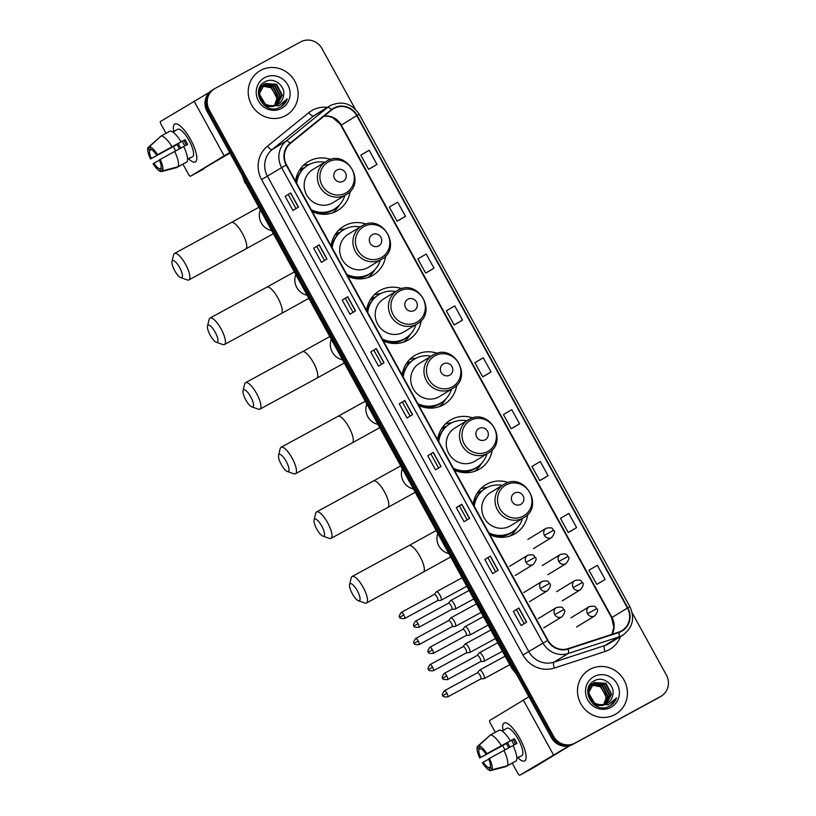 <?xml version="1.0" encoding="UTF-8"?>
<svg xmlns="http://www.w3.org/2000/svg" width="816" height="816" viewBox="0 0 816 816"><rect width="100%" height="100%" fill="white"/><g stroke="black" fill="none" stroke-linecap="round" stroke-linejoin="round"><path stroke-width="1.22" d="M508.358 482.542A28.529 27.203 58.6 0 0 486.754 484.184A28.529 27.203 58.6 0 0 485.642 484.826A28.529 27.203 58.6 0 0 473.158 504.288M489.886 534.715A28.529 27.203 58.6 0 0 514.233 534.174A28.529 27.203 58.6 0 0 515.345 533.542A28.529 27.203 58.6 0 0 527.779 514.396M472.831 417.925A28.529 27.203 58.6 0 0 451.228 419.567A28.529 27.203 58.6 0 0 450.116 420.209A28.529 27.203 58.6 0 0 437.641 439.671M454.369 470.098A28.529 27.203 58.6 0 0 478.717 469.567A28.529 27.203 58.6 0 0 479.818 468.925A28.529 27.203 58.6 0 0 492.252 449.779M437.315 353.308A28.529 27.203 58.6 0 0 415.701 354.96A28.529 27.203 58.6 0 0 414.599 355.592A28.529 27.203 58.6 0 0 402.115 375.054M418.843 405.481A28.529 27.203 58.6 0 0 443.19 404.95A28.529 27.203 58.6 0 0 444.302 404.308A28.529 27.203 58.6 0 0 456.736 385.162M401.788 288.691A28.529 27.203 58.6 0 0 380.185 290.343A28.529 27.203 58.6 0 0 379.073 290.986A28.529 27.203 58.6 0 0 366.598 310.447M383.316 340.864A28.529 27.203 58.6 0 0 407.663 340.333A28.529 27.203 58.6 0 0 408.775 339.691A28.529 27.203 58.6 0 0 421.209 320.545M366.262 224.084A28.529 27.203 58.6 0 0 344.658 225.726A28.529 27.203 58.6 0 0 343.546 226.369A28.529 27.203 58.6 0 0 331.072 245.83M347.8 276.257A28.529 27.203 58.6 0 0 372.147 275.716A28.529 27.203 58.6 0 0 373.259 275.084A28.529 27.203 58.6 0 0 385.693 255.928M330.745 159.467A28.529 27.203 58.6 0 0 309.142 161.109A28.529 27.203 58.6 0 0 308.03 161.752A28.529 27.203 58.6 0 0 295.555 181.213M312.273 211.64A28.529 27.203 58.6 0 0 336.62 211.109A28.529 27.203 58.6 0 0 337.732 210.467A28.529 27.203 58.6 0 0 350.166 191.321M477.493 492.67A26.102 24.898 -121.4 0 1 482.083 490.783M441.966 428.053A26.102 24.898 -121.4 0 1 446.556 426.166M406.45 363.446A26.102 24.898 -121.4 0 1 411.029 361.559M370.923 298.829A26.102 24.898 -121.4 0 1 375.513 296.942M335.396 234.212A26.102 24.898 -121.4 0 1 339.986 232.325M299.88 169.595A26.102 24.898 -121.4 0 1 304.47 167.708M309.529 164.393A28.529 27.203 58.6 0 0 303.164 165.587M345.056 229A28.529 27.203 58.6 0 0 338.681 230.204M380.572 293.617A28.529 27.203 58.6 0 0 374.207 294.811M416.099 358.234A28.529 27.203 58.6 0 0 409.724 359.428M451.615 422.851A28.529 27.203 58.6 0 0 445.25 424.045M487.142 487.468A28.529 27.203 58.6 0 0 480.777 488.662M355.266 109.12L322.024 48.654A16.147 15.402 58.6 0 0 300.716 41.861L215.026 88.475A16.147 15.402 58.6 0 0 214.394 88.832L212.18 90.178A16.147 15.402 58.6 0 0 207.06 111.333L551.392 737.664A16.147 15.402 58.6 0 0 572.699 744.457L658.39 697.843A16.147 15.402 58.6 0 0 659.022 697.486L660.124 696.813A16.147 15.402 58.6 0 1 659.501 697.17A16.147 15.402 58.6 0 0 660.124 696.813L661.235 696.13A16.147 15.402 58.6 0 0 666.356 674.985L632.216 612.898M213.292 89.505A16.147 15.402 58.6 0 0 208.162 110.66L552.493 736.991A16.147 15.402 58.6 0 0 573.811 743.784L659.501 697.17L573.811 743.784A16.147 15.402 58.6 0 1 552.493 736.991L208.162 110.66A16.147 15.402 58.6 0 1 213.292 89.505M260.722 70.349A25.837 24.643 58.6 0 0 259.712 70.931A25.837 24.643 58.6 0 0 251.818 105.295A25.837 24.643 58.6 0 0 285.61 115.627A25.837 24.643 58.6 0 0 286.62 115.056A25.837 24.643 58.6 0 0 294.515 80.682A25.837 24.643 58.6 0 0 260.722 70.349A25.837 24.643 58.6 0 0 259.712 70.931A25.837 24.643 58.6 0 0 251.818 105.295A25.837 24.643 58.6 0 0 285.61 115.627A25.837 24.643 58.6 0 0 286.62 115.056A25.837 24.643 58.6 0 0 294.515 80.682A25.837 24.643 58.6 0 0 260.722 70.349M590.019 669.334A25.837 24.643 58.6 0 0 589.009 669.916A25.837 24.643 58.6 0 0 581.114 704.279A25.837 24.643 58.6 0 0 614.907 714.612A25.837 24.643 58.6 0 0 615.907 714.031A25.837 24.643 58.6 0 0 623.812 679.667A25.837 24.643 58.6 0 0 590.019 669.334A25.837 24.643 58.6 0 0 589.009 669.916A25.837 24.643 58.6 0 0 581.114 704.279A25.837 24.643 58.6 0 0 614.907 714.612A25.837 24.643 58.6 0 0 615.907 714.031A25.837 24.643 58.6 0 0 623.812 679.667A25.837 24.643 58.6 0 0 590.019 669.334M334.03 108.406A17.228 16.432 -121.4 0 1 356.755 115.648L627.453 608.032A17.228 16.432 -121.4 0 1 621.986 630.595A17.228 16.432 -121.4 0 1 618.691 632.114L568.018 648.659A17.228 16.432 -121.4 0 1 547.924 640.274L286.559 164.852A17.228 16.432 -121.4 0 1 290.312 143.504L331.653 109.997A17.228 16.432 -121.4 0 1 333.356 108.793A17.228 16.432 -121.4 0 1 334.03 108.406M333.826 108.028A17.656 16.84 58.6 0 0 331.378 109.66L290.047 143.167A17.656 16.84 58.6 0 0 286.192 165.046L547.567 640.478A17.656 16.84 58.6 0 0 568.16 649.057L618.824 632.522A17.656 16.84 58.6 0 0 627.81 607.838L357.122 115.454A17.656 16.84 58.6 0 0 333.826 108.028M599.587 582.828L605.115 579.462L597.343 565.315L588.979 570.211L596.761 584.358L599.648 582.797M571.067 530.951L576.596 527.585L568.823 513.437L560.459 518.333L568.232 532.481L571.129 530.92M542.548 479.074L548.077 475.697L540.294 461.55L531.94 466.446L539.713 480.604L542.599 479.043M514.029 427.186L519.557 423.82L511.775 409.673L503.411 414.569L511.193 428.716L514.08 427.156M371.423 167.79L376.951 164.424L369.169 150.266L360.805 155.173L368.587 169.32L371.474 167.759M399.942 219.667L405.47 216.301L397.688 202.154L389.324 207.05L397.106 221.197L399.993 219.637M428.461 271.544L433.99 268.178L426.217 254.031L417.853 258.927L425.626 273.074L428.522 271.514M456.98 323.432L462.509 320.066L454.736 305.908L446.372 310.814L454.155 324.962L457.042 323.401M485.5 375.309L491.038 371.943L483.256 357.796L474.892 362.692L482.674 376.839L485.561 375.278M214.394 88.832A16.147 15.402 58.6 0 0 209.273 109.976L553.605 736.318A16.147 15.402 58.6 0 0 574.913 743.111L660.603 696.497A16.147 15.402 58.6 0 0 661.235 696.13M469.598 518.384L464.069 521.761L456.297 507.613L461.825 504.237L469.598 518.384M498.127 570.272L492.599 573.638L484.816 559.49L490.345 556.124L498.127 570.272M526.646 622.149L521.118 625.525L513.335 611.368L518.864 608.002L526.646 622.149M384.04 362.753L378.512 366.119L370.729 351.971L376.258 348.595L384.04 362.753M355.521 310.865L349.993 314.242L342.21 300.084L347.738 296.718L355.521 310.865M326.992 258.988L321.463 262.354L313.691 248.207L319.219 244.841L326.992 258.988M298.472 207.111L292.944 210.477L285.172 196.33L290.69 192.953L298.472 207.111M441.079 466.507L435.55 469.883L427.778 455.726L433.306 452.36L441.079 466.507M412.559 414.63L407.031 417.996L399.248 403.849L404.777 400.483L412.559 414.63M399.248 403.849L404.777 400.483M427.778 455.726L433.306 452.36M285.172 196.33L290.69 192.953M313.691 248.207L319.219 244.841M342.21 300.084L347.738 296.718M370.729 351.971L376.258 348.595M513.335 611.368L518.864 608.002M484.816 559.49L490.345 556.124M456.297 507.613L459.439 505.9M467.129 519.894L459.428 505.9L461.825 504.237M491.038 371.943L482.674 376.839M462.509 320.066L454.155 324.962M433.99 268.178L425.626 273.074M405.47 216.301L397.106 221.197M376.951 164.424L368.587 169.32M519.557 423.82L511.193 428.716M548.077 475.697L539.713 480.604M576.596 527.585L568.232 532.481M605.115 579.462L596.761 584.358M410.081 416.14L402.39 402.145M381.562 364.252L373.871 350.258M353.042 312.375L345.352 298.381M324.523 260.498L316.822 246.503M295.994 208.621L288.303 194.616M438.61 468.017L430.909 454.022M495.649 571.781L487.958 557.787M524.168 623.659L516.477 609.664M259.978 86.935L261.946 85.619M260.049 86.792L261.742 85.772M273.513 106.478L263.843 104.978M258.896 89.617L263.701 84.548M273.86 106.498L265.883 106.447M259.335 88.312L263.027 84.925M262.813 85.068L263.497 84.701M283.325 96.625C286.426 86.435 274.237 76.694 265.567 81.559C249.37 88.791 263.813 115.586 279.602 107.549L280.378 107.161C283.693 105.295 285.998 102.541 287.263 98.879L278.98 105.805L269.729 105.57A12.169 11.597 58.6 0 0 277.644 104.499A12.169 11.597 58.6 0 0 278.113 104.224A12.169 11.597 58.6 0 0 283.325 96.625C282.448 100.246 280.48 102.918 277.399 104.642M269.729 105.57C259.08 104.02 255.979 87.893 265.241 83.589L276.706 84.303L282.275 95.135L277.338 104.652M264.568 83.997L265.241 83.589M271.238 106.07L265.353 104.295L259.202 93.809L264.782 83.854L276.267 84.568L281.836 95.401L277.103 104.764M260.416 86.578L261.13 86.261M261.375 86.17L262.13 85.925M262.395 85.853L271.442 87.506L277.012 98.348L274.39 105.652M274.268 105.672A12.169 11.597 58.6 0 0 276.338 95.9L271.004 87.781L262.211 86.057M260.212 86.731L260.936 86.435M261.191 86.353L261.956 86.129M262.181 85.507L262.885 85.19M263.129 85.099L273.197 86.435L278.766 97.277L275.42 105.407M261.977 85.66L262.691 85.364M262.946 85.282L272.758 86.71L278.327 97.543L275.165 105.478M263.935 84.436L274.951 85.364L280.52 96.206L276.4 105.07M263.731 84.589L274.513 85.639L280.082 96.472L276.165 105.162M264.71 77.622A17.544 16.738 58.6 0 0 258.468 100.99A17.544 16.738 58.6 0 0 281.622 108.365A17.544 16.738 58.6 0 0 287.864 84.997A17.544 16.738 58.6 0 0 264.71 77.622M280.378 107.161L280.99 106.804M287.263 98.879L280.888 106.865M173.757 131.611A21.532 6.467 61.5 0 1 179.561 125.45A21.532 6.467 61.5 0 1 190.618 139.618A21.532 6.467 61.5 0 1 196.809 157.162A21.532 6.467 61.5 0 1 188.486 158.692A21.532 6.467 61.5 0 0 195.381 161.905A21.532 6.467 61.5 0 0 190.618 139.618A21.532 6.467 61.5 0 0 174.797 124.073A21.532 6.467 61.5 0 0 173.757 131.611M209.528 92.249L160.436 121.502A2.693 0.806 -118.5 0 0 161.038 124.277L166.015 133.334M229.694 152.5L190.505 176.215A2.693 0.806 -118.5 0 0 190.505 176.215L229.99 153.031M204.02 168.861A2.693 0.806 61.5 0 0 204.031 168.861A2.693 0.806 61.5 0 1 204.031 168.861L190.495 176.215A2.693 0.806 -118.5 0 1 188.527 174.277L182.968 164.179M175.664 150.889L173.308 146.594M180.775 148.104A10.761 3.233 -118.5 0 1 179.622 146.146A10.761 3.233 -118.5 0 1 178.408 143.738L151.348 158.457A10.761 3.233 61.5 0 1 149.614 150.47L151.113 149.654M183.692 146.554L187.629 144.412A15.606 4.692 61.5 0 0 186.395 142.015A15.606 4.692 61.5 0 0 185.038 139.699L181.081 141.811A17.758 5.335 61.5 0 0 170.105 131.111L161.089 136.017L149.399 146.727L150.991 149.624A10.761 3.233 61.5 0 1 156.703 155.193L183.763 140.474A10.761 3.233 -118.5 0 1 185.15 142.78A10.761 3.233 -118.5 0 1 186.323 145.126M184.855 145.921A10.761 3.233 61.5 0 1 183.682 143.942A10.761 3.233 61.5 0 1 182.345 141.25M179.479 148.808A15.606 4.692 61.5 0 1 178.378 146.911A15.606 4.692 61.5 0 1 177.143 144.514L150.501 158.977A13.994 4.202 61.5 0 1 148.012 147.574L149.614 150.47M174.369 131.274A15.606 4.692 61.5 0 1 174.92 130.754L177.633 129.275A15.606 4.692 61.5 0 1 189.098 140.546A15.606 4.692 61.5 0 1 192.545 156.703L189.842 158.171A15.606 4.692 61.5 0 1 189.098 158.355L187.568 159.191M189.842 158.171A15.606 4.692 61.5 0 0 190.485 157.519L187.568 159.1M183.682 146.523A17.758 5.335 61.5 0 1 187.017 161.874L178 166.79L162.629 170.799L161.038 167.892A10.761 3.233 61.5 0 0 159.293 159.905L183.682 146.523M161.078 167.963L159.65 168.739L161.252 171.635L176.623 167.627L185.599 162.649M181.081 141.811L156.703 155.193M161.089 136.017A17.758 5.335 61.5 0 1 172.064 146.717M174.655 151.429A17.758 5.335 61.5 0 1 178 166.79M149.399 146.727A13.994 4.202 61.5 0 1 157.549 154.673M160.15 159.395A13.994 4.202 61.5 0 1 162.629 170.799M161.252 171.635A13.994 4.202 61.5 0 1 153.092 163.69L159.426 160.191M159.65 168.739A10.761 3.233 61.5 0 1 153.938 163.169M174.92 130.754A15.606 4.692 61.5 0 1 175.664 130.57L172.839 132.11M160.844 136.241L148.012 147.574M151.348 158.457L150.501 158.977M178.408 143.738L177.143 144.514M185.038 139.699L183.763 140.474M174.706 270.647A9.69 2.907 -118.5 0 0 180.775 277.644A9.69 2.907 -118.5 0 0 179.673 267.617A9.69 2.907 -118.5 0 0 171.992 261.487A9.69 2.907 -118.5 0 0 174.706 270.647M171.992 261.487L173.614 254.796A15.076 4.529 61.5 0 1 174.502 253.439A15.076 4.529 61.5 0 1 185.569 264.323A15.076 4.529 61.5 0 1 188.904 279.919A15.076 4.529 61.5 0 1 187.282 279.929L180.775 277.644M343.128 181.315A6.457 6.161 58.6 0 0 345.433 172.717A6.457 6.161 58.6 0 0 336.906 170.003A6.457 6.161 58.6 0 0 334.601 178.602A6.457 6.161 58.6 0 0 343.128 181.315M326.818 161.038L312.793 169.565A19.38 18.482 58.6 0 0 306.867 195.34A19.38 18.482 58.6 0 0 332.214 203.092A19.38 18.482 58.6 0 0 332.969 202.654L346.219 194.575C366.986 183.304 346.973 148.716 326.818 161.038A19.38 18.482 58.6 0 0 326.043 161.486A19.38 18.482 58.6 0 0 320.117 187.262A19.38 18.482 58.6 0 0 345.464 195.014A19.38 18.482 58.6 0 0 346.219 194.575M311.253 209.773A25.571 24.388 58.6 0 0 333.54 209.518A25.571 24.388 58.6 0 0 334.529 208.947A25.571 24.388 58.6 0 0 344.893 195.381M324.717 162.292A25.571 24.388 58.6 0 0 308.907 164.72A25.571 24.388 58.6 0 0 307.907 165.291A25.571 24.388 58.6 0 0 296.667 183.243M311.692 210.579A25.571 24.388 58.6 0 0 332.989 209.855A25.571 24.388 58.6 0 0 333.979 209.284L334.529 208.947M303.96 168.147A25.571 24.388 58.6 0 0 301.165 169.432A25.571 24.388 58.6 0 0 300.176 170.014A25.571 24.388 58.6 0 0 299.237 170.615M307.907 165.291L307.357 165.628A25.571 24.388 58.6 0 0 296.259 182.498M295.78 179.744A25.806 24.613 58.6 0 1 297.228 175.991L296.749 176.001M339.385 205.01L339.272 205.193A27.989 26.693 -121.4 0 1 332.438 212.925M210.222 335.264A9.69 2.907 -118.5 0 0 216.301 342.261A9.69 2.907 -118.5 0 0 215.2 332.234A9.69 2.907 -118.5 0 0 207.509 326.104A9.69 2.907 -118.5 0 0 210.222 335.264M207.509 326.104L209.131 319.413A15.076 4.529 61.5 0 1 210.018 318.056A15.076 4.529 61.5 0 1 221.095 328.93A15.076 4.529 61.5 0 1 224.42 344.536A15.076 4.529 61.5 0 1 222.809 344.536L216.301 342.261M378.655 245.932A6.457 6.161 58.6 0 0 380.95 237.334A6.457 6.161 58.6 0 0 372.422 234.61A6.457 6.161 58.6 0 0 370.127 243.219A6.457 6.161 58.6 0 0 378.655 245.932M362.314 225.665A19.38 18.482 58.6 0 0 361.559 226.103L348.31 234.182A19.38 18.482 58.6 0 0 342.394 259.957A19.38 18.482 58.6 0 0 367.741 267.699A19.38 18.482 58.6 0 0 368.495 267.271L381.735 259.192C402.512 247.921 382.49 213.323 362.335 225.655L361.559 226.103A19.38 18.482 58.6 0 0 355.633 251.879A19.38 18.482 58.6 0 0 380.98 259.621A19.38 18.482 58.6 0 0 381.735 259.192M346.769 274.39A25.571 24.388 58.6 0 0 369.056 274.135A25.571 24.388 58.6 0 0 370.056 273.564A25.571 24.388 58.6 0 0 380.419 259.998M360.233 226.909A25.571 24.388 58.6 0 0 344.434 229.327A25.571 24.388 58.6 0 0 343.434 229.908A25.571 24.388 58.6 0 0 332.194 247.86M347.218 275.196A25.571 24.388 58.6 0 0 368.506 274.472A25.571 24.388 58.6 0 0 369.505 273.901L370.056 273.564M339.487 232.764A25.571 24.388 58.6 0 0 336.692 234.049A25.571 24.388 58.6 0 0 335.692 234.62A25.571 24.388 58.6 0 0 334.754 235.232M343.434 229.908L342.883 230.245A25.571 24.388 58.6 0 0 331.775 247.115M331.306 244.351A25.806 24.613 58.6 0 1 332.755 240.608L332.275 240.618M374.911 269.627L374.799 269.81A27.989 26.693 -121.4 0 1 367.955 277.542M245.749 399.881A9.69 2.907 -118.5 0 0 251.828 406.878A9.69 2.907 -118.5 0 0 250.726 396.841A9.69 2.907 -118.5 0 0 243.035 390.721A9.69 2.907 -118.5 0 0 245.749 399.881M243.035 390.721L244.657 384.02A15.076 4.529 61.5 0 1 245.545 382.663A15.076 4.529 61.5 0 1 256.612 393.547A15.076 4.529 61.5 0 1 259.947 409.142A15.076 4.529 61.5 0 1 258.325 409.153L251.828 406.878M414.171 310.549A6.457 6.161 58.6 0 0 416.476 301.94A6.457 6.161 58.6 0 0 407.949 299.227A6.457 6.161 58.6 0 0 405.654 307.836A6.457 6.161 58.6 0 0 414.171 310.549M397.861 290.272L383.836 298.799A19.38 18.482 58.6 0 0 377.91 324.564A19.38 18.482 58.6 0 0 403.257 332.316A19.38 18.482 58.6 0 0 404.012 331.877L417.262 323.799C438.029 312.538 418.016 277.94 397.861 290.272A19.38 18.482 58.6 0 0 397.086 290.72A19.38 18.482 58.6 0 0 391.16 316.486A19.38 18.482 58.6 0 0 416.507 324.238A19.38 18.482 58.6 0 0 417.262 323.799M382.296 339.007A25.571 24.388 58.6 0 0 404.583 338.752A25.571 24.388 58.6 0 0 405.583 338.181A25.571 24.388 58.6 0 0 415.936 324.615M395.76 291.526A25.571 24.388 58.6 0 0 379.95 293.944A25.571 24.388 58.6 0 0 378.95 294.525A25.571 24.388 58.6 0 0 367.71 312.477M382.735 339.803A25.571 24.388 58.6 0 0 404.032 339.089A25.571 24.388 58.6 0 0 405.022 338.518L405.583 338.181M375.013 297.371A25.571 24.388 58.6 0 0 372.208 298.666A25.571 24.388 58.6 0 0 371.219 299.237A25.571 24.388 58.6 0 0 370.28 299.839M378.95 294.525L378.4 294.862A25.571 24.388 58.6 0 0 367.302 311.732M366.833 308.968A25.806 24.613 58.6 0 1 368.281 305.225L367.792 305.225M410.428 334.234L410.326 334.427A27.989 26.693 -121.4 0 1 403.481 342.159M281.265 464.488A9.69 2.907 -118.5 0 0 287.344 471.495A9.69 2.907 -118.5 0 0 286.243 461.458A9.69 2.907 -118.5 0 0 278.552 455.338A9.69 2.907 -118.5 0 0 281.265 464.488M278.552 455.338L280.174 448.637A15.076 4.529 61.5 0 1 281.061 447.28A15.076 4.529 61.5 0 1 292.138 458.164A15.076 4.529 61.5 0 1 295.463 473.759A15.076 4.529 61.5 0 1 293.852 473.77L287.344 471.495M449.698 375.166A6.457 6.161 58.6 0 0 451.993 366.557A6.457 6.161 58.6 0 0 443.476 363.844A6.457 6.161 58.6 0 0 441.17 372.443A6.457 6.161 58.6 0 0 449.698 375.166M433.357 354.899A19.38 18.482 58.6 0 0 432.602 355.327L419.363 363.406A19.38 18.482 58.6 0 0 413.437 389.181A19.38 18.482 58.6 0 0 438.784 396.933A19.38 18.482 58.6 0 0 439.538 396.494L452.778 388.416C473.555 377.155 453.533 342.557 433.378 354.889L432.602 355.327A19.38 18.482 58.6 0 0 426.686 381.103A19.38 18.482 58.6 0 0 452.033 388.855A19.38 18.482 58.6 0 0 452.778 388.416M417.823 403.624A25.571 24.388 58.6 0 0 440.11 403.369A25.571 24.388 58.6 0 0 441.099 402.798A25.571 24.388 58.6 0 0 451.462 389.222M431.287 356.133A25.571 24.388 58.6 0 0 415.477 358.561A25.571 24.388 58.6 0 0 414.477 359.132A25.571 24.388 58.6 0 0 403.237 377.084M418.261 404.42A25.571 24.388 58.6 0 0 439.549 403.706A25.571 24.388 58.6 0 0 440.548 403.135L441.099 402.798M410.53 361.988A25.571 24.388 58.6 0 0 407.735 363.283A25.571 24.388 58.6 0 0 406.735 363.854A25.571 24.388 58.6 0 0 405.797 364.456M414.477 359.132L413.926 359.468A25.571 24.388 58.6 0 0 402.829 376.339M402.349 373.585A25.806 24.613 58.6 0 1 403.798 369.842L403.318 369.842M445.954 398.851L445.842 399.044A27.989 26.693 -121.4 0 1 439.008 406.766M316.792 529.105A9.69 2.907 -118.5 0 0 322.871 536.102A9.69 2.907 -118.5 0 0 321.769 526.075A9.69 2.907 -118.5 0 0 314.078 519.955A9.69 2.907 -118.5 0 0 316.792 529.105M314.078 519.955L315.7 513.254A15.076 4.529 61.5 0 1 316.588 511.897A15.076 4.529 61.5 0 1 327.655 522.781A15.076 4.529 61.5 0 1 330.99 538.376A15.076 4.529 61.5 0 1 329.368 538.387L322.871 536.102M485.214 439.773A6.457 6.161 58.6 0 0 487.519 431.174A6.457 6.161 58.6 0 0 478.992 428.461A6.457 6.161 58.6 0 0 476.697 437.06A6.457 6.161 58.6 0 0 485.214 439.773M468.884 419.506A19.38 18.482 58.6 0 0 468.129 419.944L454.879 428.023A19.38 18.482 58.6 0 0 448.953 453.798A19.38 18.482 58.6 0 0 474.3 461.55A19.38 18.482 58.6 0 0 475.055 461.111L488.305 453.033C509.082 441.772 489.059 407.174 468.904 419.495L468.129 419.944A19.38 18.482 58.6 0 0 462.203 445.72A19.38 18.482 58.6 0 0 487.55 453.472A19.38 18.482 58.6 0 0 488.305 453.033M453.339 468.231A25.571 24.388 58.6 0 0 475.626 467.986A25.571 24.388 58.6 0 0 476.626 467.405A25.571 24.388 58.6 0 0 486.979 453.839M466.803 420.75A25.571 24.388 58.6 0 0 450.993 423.178A25.571 24.388 58.6 0 0 450.004 423.749A25.571 24.388 58.6 0 0 438.753 441.701M453.778 469.037A25.571 24.388 58.6 0 0 475.075 468.323A25.571 24.388 58.6 0 0 476.075 467.741L476.626 467.405M446.056 426.605A25.571 24.388 58.6 0 0 443.261 427.89A25.571 24.388 58.6 0 0 442.262 428.471A25.571 24.388 58.6 0 0 441.323 429.073M450.004 423.749L449.443 424.085A25.571 24.388 58.6 0 0 438.345 440.956M437.876 438.202A25.806 24.613 58.6 0 1 439.324 434.449L438.845 434.459M481.471 463.468L481.369 463.651A27.989 26.693 -121.4 0 1 474.524 471.383M352.308 593.722A9.69 2.907 -118.5 0 0 358.387 600.719A9.69 2.907 -118.5 0 0 357.286 590.692A9.69 2.907 -118.5 0 0 349.605 584.562A9.69 2.907 -118.5 0 0 352.308 593.722M349.605 584.562L351.227 577.871A15.076 4.529 61.5 0 1 352.104 576.514A15.076 4.529 61.5 0 1 363.181 587.387A15.076 4.529 61.5 0 1 366.517 602.993A15.076 4.529 61.5 0 1 364.895 603.004L358.387 600.719M520.741 504.39A6.457 6.161 58.6 0 0 523.036 495.791A6.457 6.161 58.6 0 0 514.519 493.068A6.457 6.161 58.6 0 0 512.213 501.677A6.457 6.161 58.6 0 0 520.741 504.39M504.4 484.123A19.38 18.482 58.6 0 0 503.645 484.561L490.406 492.64A19.38 18.482 58.6 0 0 484.48 518.415A19.38 18.482 58.6 0 0 509.827 526.157A19.38 18.482 58.6 0 0 510.581 525.728L523.831 517.65C544.598 506.379 524.576 471.781 504.421 484.112L503.645 484.561A19.38 18.482 58.6 0 0 497.729 510.337A19.38 18.482 58.6 0 0 523.076 518.078A19.38 18.482 58.6 0 0 523.831 517.65M488.866 532.848A25.571 24.388 58.6 0 0 511.153 532.593A25.571 24.388 58.6 0 0 512.142 532.022A25.571 24.388 58.6 0 0 522.505 518.456M502.33 485.367A25.571 24.388 58.6 0 0 486.52 487.795A25.571 24.388 58.6 0 0 485.52 488.366A25.571 24.388 58.6 0 0 474.28 506.318M489.304 533.654A25.571 24.388 58.6 0 0 510.602 532.93A25.571 24.388 58.6 0 0 511.591 532.358L512.142 532.022M481.573 491.222A25.571 24.388 58.6 0 0 478.778 492.507A25.571 24.388 58.6 0 0 477.778 493.088A25.571 24.388 58.6 0 0 476.85 493.69M485.52 488.366L484.969 488.702A25.571 24.388 58.6 0 0 473.872 505.573M473.392 502.819A25.806 24.613 58.6 0 1 474.841 499.066L474.361 499.076M516.997 528.085L516.885 528.268A27.989 26.693 -121.4 0 1 510.051 536M440.63 600.27A4.845 1.459 -118.5 0 0 440.885 600.301A4.845 1.459 -118.5 0 0 441.068 600.239A4.845 1.459 -118.5 0 0 441.089 600.229A4.845 1.459 -118.5 0 0 439.997 595.231A4.845 1.459 -118.5 0 0 436.438 591.733A4.845 1.459 -118.5 0 0 436.417 591.743A4.845 1.459 -118.5 0 0 436.295 591.855A4.845 1.459 -118.5 0 0 436.193 592.028M437.58 600.566A3.499 1.051 -118.5 0 0 437.723 600.535A3.499 1.051 -118.5 0 0 436.948 596.914A3.499 1.051 -118.5 0 0 434.377 594.385A3.499 1.051 -118.5 0 0 434.367 594.395A3.499 1.051 -118.5 0 0 434.265 594.476M437.723 600.535A3.499 1.051 -118.5 0 0 437.733 600.525L404.614 618.538A3.499 1.051 -118.5 0 0 403.838 614.917A3.499 1.051 -118.5 0 0 401.268 612.388C399.177 615.468 398.718 617.049 399.881 617.151L403.838 614.917M455.002 626.402A4.845 1.459 -118.5 0 0 455.246 626.423A4.845 1.459 -118.5 0 0 455.43 626.372A4.845 1.459 -118.5 0 0 454.359 621.353A4.845 1.459 -118.5 0 0 450.799 617.855A4.845 1.459 -118.5 0 0 450.789 617.865A4.845 1.459 -118.5 0 0 450.656 617.987A4.845 1.459 -118.5 0 0 450.565 618.161M455.43 626.372A4.845 1.459 -118.5 0 0 455.45 626.362L481.073 612.418M451.952 626.698A3.499 1.051 -118.5 0 0 452.084 626.657A3.499 1.051 -118.5 0 0 452.095 626.657A3.499 1.051 -118.5 0 0 451.309 623.036A3.499 1.051 -118.5 0 0 448.739 620.517A3.499 1.051 -118.5 0 0 448.729 620.517A3.499 1.051 -118.5 0 0 448.637 620.609M469.363 652.525A4.845 1.459 -118.5 0 0 469.608 652.555A4.845 1.459 -118.5 0 0 469.802 652.504A4.845 1.459 -118.5 0 0 468.731 647.486A4.845 1.459 -118.5 0 0 465.171 643.987A4.845 1.459 -118.5 0 0 465.151 643.997A4.845 1.459 -118.5 0 0 465.018 644.12A4.845 1.459 -118.5 0 0 464.926 644.283M469.802 652.504A4.845 1.459 -118.5 0 0 469.812 652.484L495.445 638.551M466.313 652.831A3.499 1.051 -118.5 0 0 466.446 652.79A3.499 1.051 -118.5 0 0 465.671 649.169A3.499 1.051 -118.5 0 0 463.1 646.639A3.499 1.051 -118.5 0 0 463.09 646.649A3.499 1.051 -118.5 0 0 462.998 646.731M466.446 652.79A3.499 1.051 -118.5 0 0 466.466 652.78L433.347 670.793A3.499 1.051 -118.5 0 0 432.572 667.172A3.499 1.051 -118.5 0 0 430.001 664.652C427.91 667.723 427.441 669.314 428.604 669.406L432.572 667.172M483.725 678.657A4.845 1.459 -118.5 0 0 483.97 678.677A4.845 1.459 -118.5 0 0 484.163 678.626A4.845 1.459 -118.5 0 0 484.184 678.616A4.845 1.459 -118.5 0 0 483.092 673.618A4.845 1.459 -118.5 0 0 479.533 670.12A4.845 1.459 -118.5 0 0 479.512 670.13A4.845 1.459 -118.5 0 0 479.39 670.242A4.845 1.459 -118.5 0 0 479.288 670.415M480.675 678.953A3.499 1.051 -118.5 0 0 480.818 678.922A3.499 1.051 -118.5 0 0 480.043 675.301A3.499 1.051 -118.5 0 0 477.472 672.772A3.499 1.051 -118.5 0 0 477.452 672.782A3.499 1.051 -118.5 0 0 477.36 672.863M480.818 678.922A3.499 1.051 -118.5 0 0 480.828 678.912L447.709 696.925A3.499 1.051 -118.5 0 0 446.933 693.304A3.499 1.051 -118.5 0 0 444.363 690.775C442.272 693.855 441.813 695.436 442.976 695.538L446.933 693.304M454.838 609.052A4.845 1.459 -118.5 0 0 455.083 609.083A4.845 1.459 -118.5 0 0 455.267 609.022A4.845 1.459 -118.5 0 0 455.287 609.011A4.845 1.459 -118.5 0 0 454.216 604.044A4.845 1.459 -118.5 0 0 450.646 600.515A4.845 1.459 -118.5 0 0 450.626 600.525A4.845 1.459 -118.5 0 0 450.493 600.637A4.845 1.459 -118.5 0 0 450.401 600.811M451.789 609.358A3.499 1.051 -118.5 0 0 451.921 609.317A3.499 1.051 -118.5 0 0 451.146 605.696A3.499 1.051 -118.5 0 0 448.576 603.167A3.499 1.051 -118.5 0 0 448.565 603.177A3.499 1.051 -118.5 0 0 448.474 603.259M451.921 609.317A3.499 1.051 -118.5 0 0 451.931 609.307L418.822 627.32A3.499 1.051 -118.5 0 0 418.047 623.699A3.499 1.051 -118.5 0 0 415.477 621.18C413.386 624.25 412.916 625.831 414.079 625.933L418.047 623.699M469.2 635.185A4.845 1.459 -118.5 0 0 469.445 635.205A4.845 1.459 -118.5 0 0 469.639 635.154A4.845 1.459 -118.5 0 0 468.578 630.166A4.845 1.459 -118.5 0 0 465.008 626.647A4.845 1.459 -118.5 0 0 464.987 626.657A4.845 1.459 -118.5 0 0 464.855 626.77A4.845 1.459 -118.5 0 0 464.763 626.943M466.15 635.48A3.499 1.051 -118.5 0 0 466.283 635.44A3.499 1.051 -118.5 0 0 465.518 631.819A3.499 1.051 -118.5 0 0 462.947 629.299A3.499 1.051 -118.5 0 0 462.927 629.309A3.499 1.051 -118.5 0 0 462.835 629.391M466.283 635.44A3.499 1.051 -118.5 0 0 466.303 635.44L433.184 653.453A3.499 1.051 -118.5 0 0 432.409 649.832A3.499 1.051 -118.5 0 0 429.838 647.302C427.747 650.372 427.288 651.964 428.441 652.066L432.409 649.832M469.639 635.154A4.845 1.459 -118.5 0 0 469.659 635.144L488.06 625.127M483.562 661.307A4.845 1.459 -118.5 0 0 483.817 661.337A4.845 1.459 -118.5 0 0 484 661.286A4.845 1.459 -118.5 0 0 484.021 661.276A4.845 1.459 -118.5 0 0 482.95 656.299A4.845 1.459 -118.5 0 0 479.369 652.769A4.845 1.459 -118.5 0 0 479.349 652.78A4.845 1.459 -118.5 0 0 479.227 652.902A4.845 1.459 -118.5 0 0 479.125 653.065M480.512 661.613A3.499 1.051 -118.5 0 0 480.655 661.572A3.499 1.051 -118.5 0 0 479.879 657.951A3.499 1.051 -118.5 0 0 477.309 655.421A3.499 1.051 -118.5 0 0 477.299 655.432A3.499 1.051 -118.5 0 0 477.197 655.513M480.655 661.572A3.499 1.051 -118.5 0 0 480.665 661.562L447.545 679.575A3.499 1.051 -118.5 0 0 446.77 675.954A3.499 1.051 -118.5 0 0 444.2 673.435C442.109 676.505 441.65 678.096 442.813 678.188L446.77 675.954M503.054 730.595A21.532 6.467 61.5 0 1 508.858 724.435A21.532 6.467 61.5 0 1 519.914 738.602A21.532 6.467 61.5 0 1 526.106 756.136A21.532 6.467 61.5 0 1 517.783 757.676A21.532 6.467 61.5 0 0 524.668 760.889A21.532 6.467 61.5 0 0 519.914 738.602A21.532 6.467 61.5 0 0 504.094 723.058A21.532 6.467 61.5 0 0 503.054 730.595M528.911 696.772L489.722 720.487A2.693 0.806 -118.5 0 0 490.334 723.262L495.312 732.319M569.078 745.844L519.802 775.19A2.693 0.806 -118.5 0 0 519.802 775.19L533.338 767.836L570.037 745.579M533.338 767.836A2.693 0.806 61.5 0 1 533.327 767.836L519.792 775.2A2.693 0.806 -118.5 0 1 517.813 773.262L512.264 763.154M504.961 749.863L502.605 745.579M510.071 747.089A10.761 3.233 -118.5 0 1 508.909 745.13A10.761 3.233 -118.5 0 1 507.705 742.723L480.644 757.442A10.761 3.233 61.5 0 1 478.9 749.455L480.41 748.639M512.989 745.538L516.926 743.396A15.606 4.692 61.5 0 0 515.681 740.999A15.606 4.692 61.5 0 0 514.325 738.684L510.377 740.795A17.758 5.335 61.5 0 0 499.402 730.096L490.375 735.002L478.696 745.712L480.287 748.609A10.761 3.233 61.5 0 1 485.999 754.178L513.06 739.459A10.761 3.233 -118.5 0 1 514.437 741.764A10.761 3.233 -118.5 0 1 515.62 744.1M514.151 744.906A10.761 3.233 61.5 0 1 512.968 742.927A10.761 3.233 61.5 0 1 511.632 740.224M508.766 747.793A15.606 4.692 61.5 0 1 507.664 745.885A15.606 4.692 61.5 0 1 506.43 743.498L479.798 757.962A13.994 4.202 61.5 0 1 477.309 746.548L478.9 749.455M503.666 730.259A15.606 4.692 61.5 0 1 504.217 729.728L506.92 728.26A15.606 4.692 61.5 0 1 518.395 739.531A15.606 4.692 61.5 0 1 521.842 755.687L519.139 757.156A15.606 4.692 61.5 0 1 518.395 757.34L516.865 758.176M519.139 757.156A15.606 4.692 61.5 0 0 519.772 756.493L516.865 758.084M512.968 745.508A17.758 5.335 61.5 0 1 516.314 760.859L507.297 765.765L491.926 769.774L490.324 766.877A10.761 3.233 61.5 0 0 488.59 758.89L512.968 745.508M490.365 766.948L488.947 767.723L490.538 770.62L505.91 766.612L514.896 761.634M510.377 740.795L485.999 754.178M490.375 735.002A17.758 5.335 61.5 0 1 501.361 745.702M503.951 750.414A17.758 5.335 61.5 0 1 507.297 765.765M478.696 745.712A13.994 4.202 61.5 0 1 486.846 753.658M489.437 758.37A13.994 4.202 61.5 0 1 491.926 769.774M490.538 770.62A13.994 4.202 61.5 0 1 482.389 762.674L488.713 759.176M488.947 767.723A10.761 3.233 61.5 0 1 483.235 762.154M504.217 729.728A15.606 4.692 61.5 0 1 504.961 729.555L502.126 731.095M490.13 735.226L477.309 746.548M480.644 757.442L479.798 757.962M507.705 742.723L506.43 743.498M514.325 738.684L513.06 739.459M589.264 685.919L591.988 684.349M589.346 685.777L591.029 684.757M602.81 705.463L593.14 703.963M588.193 688.602L592.997 683.533M603.157 705.483L595.18 705.432M588.632 687.296L592.324 683.91M592.1 684.043L592.783 683.686M612.622 695.609C615.713 685.42 603.534 675.679 594.864 680.534C578.666 687.776 593.099 714.571 608.889 706.534L609.674 706.136C612.989 704.279 615.284 701.525 616.559 697.864L608.277 704.779L599.015 704.545A12.169 11.597 58.6 0 0 606.941 703.474A12.169 11.597 58.6 0 0 607.41 703.208A12.169 11.597 58.6 0 0 612.622 695.609C611.745 699.23 609.766 701.893 606.696 703.627M599.015 704.545C588.377 703.004 585.276 686.878 594.538 682.574L606.002 683.278L611.572 694.12L606.635 703.637M593.854 682.972L594.538 682.574M600.525 705.055L594.65 703.28L588.489 692.794L594.079 682.839L605.564 683.553L611.133 694.385L606.4 703.749M589.366 685.736L590.233 685.42M589.713 685.562L590.427 685.246M590.672 685.154L591.427 684.91M591.682 684.838L600.739 686.491L606.308 697.333L603.677 704.636M603.554 704.657A12.169 11.597 58.6 0 0 605.635 694.885L600.301 686.756L591.508 685.042M590.478 685.338L591.243 685.103M591.467 684.491L592.181 684.175M592.426 684.083L602.494 685.42L608.063 696.262L604.717 704.392M592.232 684.267L602.055 685.685L607.624 696.527L604.462 704.463M593.222 683.42L604.248 684.349L609.817 695.191L605.696 704.055M593.018 683.573L603.809 684.614L609.379 695.456L605.452 704.147M594.007 676.597A17.544 16.738 58.6 0 0 587.755 699.975A17.544 16.738 58.6 0 0 610.909 707.35A17.544 16.738 58.6 0 0 617.161 683.981A17.544 16.738 58.6 0 0 594.007 676.597M609.674 706.136L610.286 705.789M616.559 697.864L610.184 705.85M207.06 111.333L209.273 109.976M658.39 697.843L660.603 696.497M572.699 744.457L574.913 743.111M551.392 737.664L553.605 736.318M243.26 177.174A21.532 20.533 58.6 0 0 245.402 182.713L246.075 182.305M516.426 674.057L511.734 668.182L245.402 182.713L512.142 667.906L512.815 667.498M511.734 668.182L512.142 667.906A21.532 20.533 58.6 0 0 515.671 672.69M356.755 115.648L341.282 125.083A17.228 16.432 58.6 0 0 324.187 116.045M620.517 636.531A26.918 25.663 -121.4 0 1 609.124 649.75A26.918 25.663 -121.4 0 1 605.013 651.525L554.35 668.059A26.918 25.663 -121.4 0 1 522.944 654.973L261.579 179.551A26.918 25.663 -121.4 0 1 267.444 146.186L308.785 112.679A26.918 25.663 -121.4 0 1 327.41 107.375M618.824 632.522A5.386 1.581 71.9 0 1 618.773 636.98L604.625 645.609A21.532 20.533 58.6 0 0 607.92 644.191A21.532 20.533 58.6 0 0 608.756 643.712L622.904 635.083A21.532 20.533 -121.4 0 1 618.773 636.98L568.109 653.524A21.532 20.533 -121.4 0 1 542.987 643.049L281.622 167.627L286.192 165.046M261.579 179.551L281.622 167.627A21.532 20.533 -121.4 0 1 286.314 140.933L327.655 107.426A21.532 20.533 -121.4 0 1 329.786 105.927A21.532 20.533 -121.4 0 1 330.633 105.437L315.639 114.556A21.532 20.533 58.6 0 0 313.507 116.056L272.167 149.563A21.532 20.533 58.6 0 0 267.464 176.256L528.839 651.678A21.532 20.533 58.6 0 0 553.962 662.153L604.625 645.609A5.386 1.581 -108.1 0 0 605.013 651.525M331.378 109.66A5.386 1.601 51 0 0 327.655 107.426L313.507 116.056A5.386 1.601 -129 0 1 308.785 112.679M547.567 640.478L522.944 654.973M568.16 649.057A5.386 1.581 71.9 0 1 568.109 653.524L553.962 662.153A5.386 1.581 -108.1 0 0 554.35 668.059M267.444 146.186A5.386 1.601 -129 0 0 272.167 149.563L286.314 140.933A5.386 1.601 51 0 1 290.047 143.167M627.81 607.838L629.942 606.747L359.244 114.352L357.122 115.454M612.051 634.277A17.228 16.432 58.6 0 0 611.98 617.477L341.282 125.083L332.714 117.616L328.42 116.27L324.074 116.127M627.453 608.032L611.602 617.722L340.904 125.338M412.417 414.712L404.644 400.564M383.897 362.834L376.125 348.687M355.378 310.947L347.596 296.81M326.859 259.07L319.076 244.922M298.33 207.193L290.557 193.045M440.946 466.589L433.163 452.452M469.465 518.476L461.683 504.329M497.984 570.353L490.212 556.206M526.504 622.231L518.731 608.083M224.094 155.734L194.014 101.021M272.993 233.917L245.728 249.002A15.076 4.529 -118.5 0 0 242.393 233.407A15.076 4.529 -118.5 0 0 231.326 222.523L258.468 207.499M271.096 230.469A15.076 14.372 -121.4 0 1 261.253 222.86A15.076 14.372 -121.4 0 1 260.12 210.508M345.678 193.035A17.799 16.973 58.6 0 0 352.022 169.32A17.799 16.973 58.6 0 0 328.532 161.833A17.799 16.973 58.6 0 0 322.187 185.548A17.799 16.973 58.6 0 0 345.678 193.035M316.139 213.119A25.806 24.613 58.6 0 0 336.376 207.703M308.509 298.534L281.255 313.619A15.076 4.529 -118.5 0 0 277.919 298.024A15.076 4.529 -118.5 0 0 266.842 287.14L293.984 272.116M306.622 295.086A15.076 14.372 -121.4 0 1 296.769 287.477A15.076 14.372 -121.4 0 1 295.647 275.125M381.205 257.652A17.799 16.973 58.6 0 0 387.539 233.937A17.799 16.973 58.6 0 0 364.048 226.45A17.799 16.973 58.6 0 0 357.714 250.165A17.799 16.973 58.6 0 0 381.205 257.652M351.655 277.726A25.806 24.613 58.6 0 0 371.892 272.32M344.036 363.14L316.771 378.236A15.076 4.529 -118.5 0 0 313.436 362.641A15.076 4.529 -118.5 0 0 302.369 351.757L329.511 336.722M342.139 359.703A15.076 14.372 -121.4 0 1 332.296 352.094A15.076 14.372 -121.4 0 1 331.163 339.742M416.721 322.259A17.799 16.973 58.6 0 0 423.065 298.554A17.799 16.973 58.6 0 0 399.575 291.067A17.799 16.973 58.6 0 0 393.23 314.782A17.799 16.973 58.6 0 0 416.721 322.259M387.182 342.343A25.806 24.613 58.6 0 0 407.419 336.937M379.552 427.757L352.298 442.853A15.076 4.529 -118.5 0 0 348.962 427.247A15.076 4.529 -118.5 0 0 337.895 416.374L365.038 401.339M377.665 424.31A15.076 14.372 -121.4 0 1 367.812 416.701A15.076 14.372 -121.4 0 1 366.69 404.348M452.248 386.876A17.799 16.973 58.6 0 0 458.582 363.161A17.799 16.973 58.6 0 0 435.101 355.684A17.799 16.973 58.6 0 0 428.757 379.389A17.799 16.973 58.6 0 0 452.248 386.876M422.698 406.96A25.806 24.613 58.6 0 0 442.935 401.543M415.079 492.374L387.814 507.46A15.076 4.529 -118.5 0 0 384.489 491.864A15.076 4.529 -118.5 0 0 373.412 480.991L400.554 465.956M413.182 488.927A15.076 14.372 -121.4 0 1 403.339 481.318A15.076 14.372 -121.4 0 1 402.206 468.965M487.764 451.493A17.799 16.973 58.6 0 0 494.108 427.778A17.799 16.973 58.6 0 0 470.618 420.291A17.799 16.973 58.6 0 0 464.273 444.006A17.799 16.973 58.6 0 0 487.764 451.493M458.225 471.577A25.806 24.613 58.6 0 0 478.462 466.16M450.605 556.991L423.341 572.077A15.076 4.529 -118.5 0 0 420.005 556.481A15.076 4.529 -118.5 0 0 408.938 545.598L436.081 530.573M448.708 553.544A15.076 14.372 -121.4 0 1 438.865 545.935A15.076 14.372 -121.4 0 1 437.733 533.582M523.291 516.11A17.799 16.973 58.6 0 0 529.635 492.395A17.799 16.973 58.6 0 0 506.144 484.908A17.799 16.973 58.6 0 0 499.8 508.623A17.799 16.973 58.6 0 0 523.291 516.11M493.741 536.183A25.806 24.613 58.6 0 0 513.988 530.777M546.332 528.166A5.386 5.131 58.6 0 0 546.118 528.289C554.38 526.708 551.912 529.604 553.636 530.288L544.415 535.337A5.386 5.131 58.6 0 0 551.728 537.479L533.48 548.607M527.881 539.417L546.118 528.289A5.386 5.131 58.6 0 0 544.415 535.337M560.694 554.299A5.386 5.131 58.6 0 0 560.49 554.421C568.742 552.84 566.284 555.727 568.007 556.42L558.776 561.469A5.386 5.131 58.6 0 0 566.09 563.611L547.852 574.729M542.242 565.539L560.49 554.421A5.386 5.131 58.6 0 0 558.776 561.469M418.21 641.05A3.499 1.051 -118.5 0 0 415.64 638.52C413.549 641.59 413.08 643.181 414.242 643.283L418.21 641.05A3.499 1.051 -118.5 0 1 418.985 644.671L452.084 626.657M575.056 580.421A5.386 5.131 58.6 0 0 574.852 580.543C583.114 578.972 580.645 581.859 582.369 582.553L573.138 587.591A5.386 5.131 58.6 0 0 580.451 589.733L562.214 600.862M556.604 591.671L574.852 580.543A5.386 5.131 58.6 0 0 573.138 587.591M589.427 606.553A5.386 5.131 58.6 0 0 589.213 606.676C597.475 605.095 595.007 607.991 596.731 608.675L587.51 613.724A5.386 5.131 58.6 0 0 594.823 615.866L576.575 626.994M570.976 617.804L589.213 606.676A5.386 5.131 58.6 0 0 587.51 613.724M527.891 555.166A5.386 5.131 58.6 0 0 527.687 555.288C535.949 553.707 533.48 556.604 535.204 557.287L525.983 562.336A5.386 5.131 58.6 0 0 533.287 564.478L515.049 575.606M509.449 566.416L527.687 555.288A5.386 5.131 58.6 0 0 525.983 562.336M542.263 581.298A5.386 5.131 58.6 0 0 542.048 581.42C550.31 579.839 547.842 582.726 549.566 583.42L540.345 588.469A5.386 5.131 58.6 0 0 547.658 590.611L529.411 601.729M523.811 592.538L542.048 581.42A5.386 5.131 58.6 0 0 540.345 588.469M556.624 607.42A5.386 5.131 58.6 0 0 556.42 607.543C564.672 605.972 562.204 608.858 563.938 609.552L554.707 614.591A5.386 5.131 58.6 0 0 562.02 616.733L543.782 627.861M538.172 618.671L556.42 607.543A5.386 5.131 58.6 0 0 554.707 614.591M553.381 754.718L523.311 700.006M244.994 182.988L242.556 175.889M622.904 635.083C632.716 627.749 635.062 618.304 629.942 606.747M330.653 105.427C342.353 100.521 351.89 103.489 359.244 114.352M611.908 634.328L613.846 627.32L611.602 617.722M245.728 249.002L188.904 279.919M299.268 170.564L300.176 170.014M231.326 222.523L174.502 253.439M281.255 313.619L224.42 344.536M334.784 235.181L335.692 234.62M266.842 287.14L210.018 318.056M316.771 378.236L259.947 409.142M370.311 299.788L371.219 299.237M302.369 351.757L245.545 382.663M352.298 442.853L295.463 473.759M405.827 364.405L406.735 363.854M337.895 416.374L281.061 447.28M387.814 507.46L330.99 538.376M441.354 429.022L442.262 428.471M373.412 480.991L316.588 511.897M423.341 572.077L366.517 602.993M476.881 493.639L477.778 493.088M408.938 545.598L352.104 576.514M466.711 586.296L441.068 600.239M553.636 530.288C555.298 531.155 554.656 533.552 551.728 537.479M462.04 577.799L436.438 591.733M437.662 600.566L440.885 600.301M434.316 594.415L436.295 591.855M401.268 612.388L434.377 594.385M404.614 618.538C400.911 618.63 399.33 618.171 399.881 617.151M568.007 556.42C569.66 557.287 569.027 559.684 566.09 563.611M476.411 603.932L450.799 617.855M452.023 626.698L455.246 626.423M448.678 620.548L450.656 617.987M415.64 638.52L448.739 620.517M418.985 644.671C415.273 644.762 413.692 644.293 414.242 643.283M582.369 582.553C584.021 583.42 583.389 585.806 580.451 589.733M490.773 630.064L465.171 643.987M466.385 652.82L469.608 652.555M463.039 646.68L465.018 644.12M430.001 664.652L463.1 646.639M433.347 670.793C429.634 670.885 428.053 670.426 428.604 669.406M509.806 664.683L484.163 678.626M596.731 608.675C598.393 609.542 597.751 611.939 594.823 615.866M505.135 656.186L479.533 670.12M480.757 678.953L483.97 678.677M477.411 672.802L479.39 670.242M444.363 690.775L477.472 672.772M447.709 696.925C444.006 697.017 442.425 696.558 442.976 695.538M469.027 590.509L450.646 600.515M473.698 599.005L455.267 609.022M451.86 609.348L455.083 609.083M448.514 603.197L450.493 600.637M415.477 621.18L448.576 603.167M418.822 627.32C415.109 627.412 413.528 626.953 414.079 625.933M535.204 557.287C536.867 558.154 536.224 560.551 533.287 564.478M483.398 616.641L465.008 626.647M466.222 635.48L469.445 635.205M462.886 629.33L464.855 626.77M429.838 647.302L462.947 629.299M433.184 653.453C429.471 653.545 427.9 653.075 428.441 652.066M549.566 583.42C551.228 584.287 550.586 586.684 547.658 590.611M497.76 642.773L479.369 652.769M502.432 651.26L484 661.286M480.593 661.603L483.817 661.337M477.248 655.462L479.227 652.902M444.2 673.435L477.309 655.421M447.545 679.575C443.843 679.667 442.262 679.208 442.813 678.188M563.938 609.552C565.59 610.419 564.958 612.806 562.02 616.733"/></g></svg>
